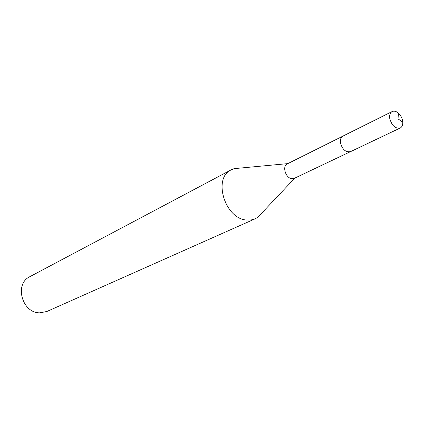 <?xml version="1.0" encoding="UTF-8"?>
<svg xmlns="http://www.w3.org/2000/svg" width="424" height="424" viewBox="0 0 424 424"><rect width="100%" height="100%" fill="white"/><g stroke="black" fill="none" stroke-linecap="round" stroke-linejoin="round"><path stroke-width="0.64" d="M342.608 136.279L287.334 163.86C281.944 166.081 285.612 178.17 291.844 178.674L294.378 178.319L350.166 151.803M240.233 168.068L234.096 168.646L231.255 169.801C212.461 178.016 224.964 219.086 246.779 220.056L251.119 219.977L255.131 218.816L257.792 217.289L262.027 212.811M231.255 169.801L29.871 276.665C14.029 283.879 22.048 313.219 39.883 312.838L46.841 311.502L255.131 218.816M402.662 121.057C402.09 117.893 400.664 115.254 398.39 113.134C396.149 111.242 394.076 110.717 392.163 111.549C390.133 112.726 389.327 115.026 389.746 118.444C391.808 125.642 395.29 128.832 400.187 128.027C402.026 127.041 402.89 125.08 402.779 122.144L402.662 121.057M392.163 111.549L342.958 136.083C340.928 137.249 340.085 139.459 340.43 142.718C342.316 149.54 345.687 152.518 350.542 151.649L400.187 128.027M287.811 163.622L234.096 168.646M294.86 178.091L257.792 217.289M402.779 122.144L398.046 118.879L398.39 113.134"/></g></svg>
